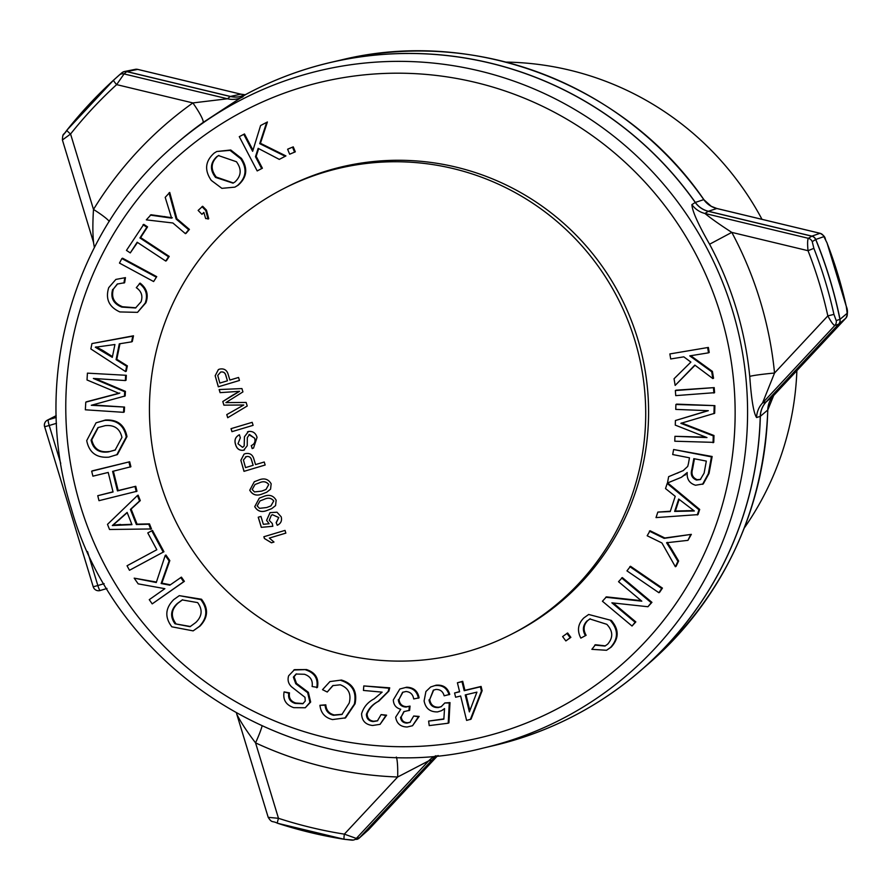 <?xml version="1.0" encoding="UTF-8"?>
<svg xmlns="http://www.w3.org/2000/svg" width="892" height="892" viewBox="0 0 892 892"><rect width="100%" height="100%" fill="white"/><g stroke="black" fill="none" stroke-linecap="round" stroke-linejoin="round"><path stroke-width="1.34" d="M160.326 482.55A250.239 247.597 62.9 0 1 283.623 188.647A250.239 247.597 62.9 0 1 634.825 340.32A250.239 247.597 62.9 0 1 511.529 634.212A250.239 247.597 62.9 0 1 160.326 482.55M511.529 634.212L514.405 632.74A250.239 247.597 -117.1 0 0 637.702 338.848A250.239 247.597 -117.1 0 0 286.499 187.175L283.623 188.647M762.002 219.343A295.62 292.498 -117.1 0 0 505.92 62.094M833.931 314.385L827.843 315.891A434.081 429.498 -117.1 0 0 819.213 282.92A434.081 429.498 -117.1 0 0 808.029 250.697C807.371 243.884 807.483 239.758 808.364 238.309L811.898 236.124L820.082 233.291L716.867 208.494L708.371 211.259L704.936 213.467C711.37 218.718 720.335 225.018 731.797 232.388A371.774 367.838 62.9 0 1 760.129 300.626A371.774 367.838 62.9 0 1 774.535 373.034L762.526 403.017L766.261 401.813L773.676 395.524L845.828 318.188L838.658 324.209L834.845 325.491C833.407 325.101 831.076 321.9 827.843 315.891L774.535 373.034A22.311 1.193 174.4 0 0 749.748 376.446A349.474 345.784 -117.1 0 0 736.212 308.376A349.474 345.784 -117.1 0 0 709.586 244.23L731.797 232.388L808.029 250.697L813.872 248.344A439.656 435.006 62.9 0 1 825.189 280.98A439.656 435.006 62.9 0 1 833.931 314.385L836.217 320.585L840.03 319.314L847.177 313.293L846.274 306.38A437.704 433.088 -117.1 0 0 837.789 274.134A437.704 433.088 -117.1 0 0 826.895 242.613L823.885 236.636L815.767 239.457L812.233 241.643L813.872 248.344M358.038 838.881A5.575 5.508 -131.6 0 0 359.231 838.079L353.41 840.052A5.575 5.519 -101.5 0 1 351.548 840.108L344.245 839.283A5.575 0.658 -81 0 1 344.212 839.283A5.575 0.658 -81 0 1 344.357 834.143L356.321 838.424L359.587 837.722L368.664 829.66L437.537 755.836L368.641 829.683A5.575 5.508 -131.6 0 1 368.273 830.039L359.231 838.079A5.575 5.508 -131.6 0 0 359.587 837.722L431.984 760.129L428.639 760.898L397.665 776.999A371.774 367.838 62.9 0 1 255.558 742.869C247.251 731.986 241.108 722.665 237.138 714.905M63.365 134.948L66.945 130.143A5.575 0.736 38.5 0 0 66.922 130.154A5.575 0.736 38.5 0 0 70.568 134.001L62.462 139.955M709.586 244.23C698.035 224.026 692.147 210.824 691.902 204.614L695.347 202.417L703.788 199.618L711.292 206.331L716.867 208.494M245.846 94.441L202.975 122.55A22.311 3.2 54.5 0 0 192.873 102.926L227.471 98.778L230.348 96.436L240.94 94.173L137.725 69.386L126.709 71.616L124.055 73.936L116.64 84.617A434.081 429.498 -117.1 0 0 70.568 134.001L93.493 209.442A371.774 367.838 62.9 0 1 192.873 102.926L116.64 84.617A5.575 0.78 47.6 0 1 113.596 80.135L121.803 72.832A5.575 5.508 -131.1 0 0 121.803 72.832L119.171 75.129A5.575 5.508 -131.1 0 0 119.138 75.162M675.166 385.411L674.04 378.765L690.887 362.096L683.807 356.845L670.706 358.963L669.859 353.934L708.371 347.434L709.218 352.474L708.504 352.831L689.761 355.875L711.693 371.752L712.407 371.395L713.555 378.219L712.842 378.587L694.835 365.096L675.166 385.411L695.046 365.252M690.754 355.718L712.407 371.395M676.069 390.183L714.202 387.607L714.581 392.681L675.735 395.624L675.356 390.551L676.069 390.183M674.943 436.311L706.966 437.571L675.277 425.127L675.411 420.533L708.326 410.688L675.757 409.395L675.902 404.489L676.615 404.121L714.882 405.637L714.659 413.297L680.852 423.321L713.266 435.876L713.979 435.508L713.767 442.365L674.787 441.217L674.943 436.311L705.851 437.136M681.566 422.953L713.979 435.508M675.411 420.533L707.88 410.666M673.616 449.523L712.151 456.503L709.051 473.351L703.264 483.943L695.537 485.237C689.449 483.353 686.673 479.115 687.208 472.526L681.365 477.309L667.472 482.996L668.632 476.674L683.161 470.642L687.721 466.404L688.423 463.639L689.483 457.808L672.702 454.552L673.616 449.523L711.437 456.871L708.337 473.719L702.55 484.311M687.197 473.106L681.365 477.309M668.632 476.674L683.506 470.463M650.078 530.751L664.841 537.987L691.345 534.364L687.944 540.351L666.569 542.749L670.907 549.572L671.62 549.204L678.634 560.99L676.069 566.364L675.356 566.732L661.931 542.972L647.168 535.746L650.078 530.751M667.283 542.381L671.62 549.204M630.51 566.275L662.433 588.118L659.589 592.344L658.876 592.712L626.953 570.869L630.51 566.275M605.724 597.239L641.794 601.175L618.535 581.696L622.337 577.581L651.941 602.356L647.915 606.738L611.879 602.825L635.115 622.27L635.829 621.914L632.027 626.028L602.423 601.241L606.437 596.871L641.192 600.662M613.194 602.97L635.829 621.914M590.203 618.769L587.806 620.497C583.524 624.924 582.967 629.852 586.133 635.294L580.837 638.114C576.923 630.566 577.927 623.831 583.859 617.922L588.664 614.476L611.332 620.419C619.148 629.529 619.104 638.427 611.21 647.113L606.538 650.279L591.864 649.331L595.455 644.738L605.333 645.875M588.664 614.476L611.332 620.419M567.635 632.986L570.869 637.345L565.851 640.935L562.618 636.576L567.635 632.986M457.406 682.77L462.714 681.31L464.91 690.33L481.1 686.45L482.137 690.687L471.054 719.153L466.605 720.413L460.651 696.028L455.611 697.232L454.574 692.995L459.614 691.791L457.406 682.77L462 681.678L464.197 690.687L480.387 686.818L481.424 691.055L470.34 719.509M454.574 692.995L459.57 691.601M134.19 578.15L156.278 582.521L165.221 555.393L169.112 560.957L161.14 583.513L169.815 585.185L181.422 577.135L184.376 581.35L152.209 603.884L149.265 599.669L164.864 588.675L138.182 583.859L134.19 578.15L156.435 582.052M165.221 555.393L165.934 555.036L169.826 560.589L161.853 583.145L170.372 584.795M152.476 530.405L163.95 551.735L129.474 570.289L127.043 565.762L156.825 549.728L147.782 532.925L152.476 530.405M137.424 495.528L138.137 495.16L140.289 500.602L131.113 509.064L137.078 524.162L149.488 523.883L151.484 528.956L109.526 529.491L107.497 524.351L137.424 495.528L139.565 500.969L130.399 509.432L136.364 524.529L148.774 524.24L150.77 529.313M92.523 404.946L124.534 407.064L124.256 411.959L123.542 412.327L85.342 409.796L85.777 402.158L86.491 401.79L119.818 393.015M85.777 402.158L119.104 393.383L87.026 379.981L87.416 373.146L126.329 375.298L126.062 380.204L125.348 380.561L93.37 378.453L124.702 391.722L125.415 391.365L125.17 395.948L91.296 405.28L124.534 407.064M95.232 378.576L125.415 391.365M119.963 343.721L116.796 359.275L127.355 365.876L126.274 371.206L125.56 371.563L90.861 348.95L91.954 343.565L132.774 336.161L131.603 341.859L119.305 343.833L116.083 359.643L126.642 366.244L125.56 371.563M91.954 343.565L133.488 335.793L132.317 341.502L131.603 341.859M258.669 148.607L256.182 156.345L262.393 168.231L257.186 170.93L239.279 136.666L244.486 133.956L252.982 150.224M243.772 134.324L252.648 151.317L260.598 125.527L267.399 121.981L260.431 143.289L285.931 155.922L279.296 159.389L258.156 148.34L255.469 156.713L256.182 156.345M288.328 148.875L293.256 146.857L295.308 151.83L289.666 154.216L287.614 149.243L288.328 148.875M216.767 151.506L230.749 149.99L241.409 158.363C248.099 168.454 247.006 177.408 238.131 185.224L234.886 187.142L221.885 188.346L211.281 180.396C204.223 170.16 205.205 161.039 214.247 153.045L216.767 151.506L230.036 150.358L240.695 158.731C247.385 168.822 246.292 177.776 237.417 185.581L234.886 187.142M204 212.608L201.927 214.303L198.135 210.423L202.674 206.275L206.465 210.155L208.739 218.73L205.662 218.562L203.833 212.419L201.927 214.303M150.302 215.117L171.61 218.139L165.198 197.355L169.736 192.438L176.884 218.73L189.405 229.389L186.127 233.291L185.413 233.659L172.892 222.989L146.321 219.867L151.016 214.749L172.323 217.771M130.277 252.915L126.463 250.396L143.757 224.349L147.57 226.869L140.646 237.584L169.224 256.405L166.447 260.687L165.734 261.055L137.167 242.234L130.277 252.915L137.502 242.457M156.724 276.654L153.625 281.549L119.472 263.084L121.858 258.569L122.572 258.201L156.724 276.654L153.625 281.549M112.671 289.421C110.307 297.817 113.351 303.715 121.814 307.104L135.551 307.974L141.036 301.819C143.032 295.977 141.46 291.26 136.309 287.67L140.111 283.121C146.823 288.317 148.763 294.862 145.909 302.756L137.524 312.356L119.851 311.932C108.98 306.993 105.267 298.898 108.724 287.648L115.871 279.419L125.449 277.635L124.635 282.708L117.253 284.057L113.384 289.053C111.021 297.46 114.064 303.347 122.527 306.737L135.907 307.785M115.871 279.419L125.449 277.635M117.61 283.879L113.384 289.053M96.046 422.819L105.434 420.032C117.454 419.352 124.635 424.882 126.976 436.612L117.454 454.507L108.835 457.161C96.514 458.109 89.133 452.59 86.714 440.615L96.046 422.819L104.721 420.4C116.74 419.719 123.921 425.239 126.263 436.98L116.74 454.875M113.373 471.199L118.179 490.555L135.751 486.285L136.978 491.247L98.99 500.68L97.752 495.707L113.016 491.804M97.752 495.707L113.061 491.983L108.211 472.448L92.902 476.172L91.675 471.188L92.389 470.82L129.674 461.766L130.901 466.739L112.615 471.377L117.465 490.923L118.179 490.555M179.303 595.644L201.503 599.234C208.65 608.556 208.159 617.498 200.031 626.061L193.151 630.878L171.833 626.808C164.574 617.242 165.21 608.177 173.75 599.602L179.303 595.644L200.789 599.602C207.936 608.924 207.446 617.866 199.317 626.429L193.151 630.878M284.102 691.891L288.785 693.24C287.915 698.336 290.012 701.714 295.051 703.387L302.823 703.743L305.254 701.034L304.997 697.321L291.617 686.862C288.339 683.74 287.347 680.05 288.64 675.79L294.494 669.658L306.502 669.558C315.433 672.535 319.08 678.489 317.452 687.409L312.111 686.506C313.025 680.451 310.472 676.37 304.473 674.274L296.088 674.04L293.368 677.095L294.081 676.738L296.478 683.372L308.364 692.315L310.661 702.037L305.265 707.757L293.736 707.657C285.942 704.959 282.731 699.707 284.102 691.891L289.499 692.872C288.629 697.968 290.725 701.357 295.765 703.019L303.168 703.554M296.445 673.873L294.081 676.738M333.162 685.446L327.241 692.025L322.514 689.672L329.94 681.577L341.469 680.05C352.976 683.618 357.514 691.523 355.061 703.788L345.572 717.848L332.549 719.565C325.011 717.77 320.808 713.009 319.949 705.293L325.814 704.836C326.238 710.266 329.059 713.645 334.266 714.949L342.26 714.291M329.94 681.577L341.469 680.05M363.802 685.926L389.001 688.211L388.187 691.434L378.097 701.491C372.466 704.412 368.563 708.694 366.4 714.314C366.534 718.606 368.742 721.026 373.034 721.595L377.405 720.87L381.129 714.592L385.89 715.529L380.059 724.337L372.611 725.486C365.53 724.694 361.851 720.792 361.594 713.767C363.557 707.166 367.738 702.194 374.149 698.849L382.133 692.147L363.445 690.441L363.802 685.926L389.715 687.843L388.901 691.066L378.81 701.134C373.179 704.056 369.277 708.326 367.114 713.957C367.248 718.238 369.455 720.658 373.748 721.238L377.751 720.68M381.129 714.592L386.604 715.172L380.059 724.337M400.519 717.19C400.965 721.004 403.117 722.966 406.953 723.1L409.997 722.375L413.698 716.02L418.426 716.778L412.528 725.742L407.165 726.991C400.564 726.857 396.728 723.59 395.669 717.168L400.742 709.263C395.992 707.992 393.517 704.87 393.327 699.886L399.839 689.003L406.64 687.219C413.609 687.431 417.768 690.977 419.106 697.856L413.71 698.938C412.951 694.389 410.387 691.913 406.005 691.501L402.582 692.303L399.025 699.328C399.516 703.989 402.08 706.442 406.741 706.698L410.041 706.107L409.64 710.277L403.831 711.66L401.233 716.822C401.679 720.636 403.831 722.598 407.666 722.732L410.331 722.186M402.939 692.136L399.025 699.328M404.188 711.481L401.233 716.822M413.698 716.02L419.14 716.41L412.528 725.742M429.019 699.886C429.911 705.249 433.01 707.802 438.34 707.568L441.172 706.709L444.807 702.963L449.278 702.974L448.208 723.211L429.219 725.609L428.617 721.093L443.848 719.175L444.539 708.571L441.529 710.69L437.637 711.894C430.078 712.117 425.573 708.46 424.101 700.934L425.919 691.523L430.669 686.974L436.043 685.212C443.101 684.554 447.673 687.62 449.746 694.4L444.16 695.805C442.978 691.456 440.213 689.338 435.842 689.46L433.322 690.207L429.732 699.518C430.624 704.881 433.724 707.434 439.054 707.2L441.518 706.52M433.668 690.051L429.732 699.518M444.807 702.963L449.992 702.606L448.921 722.843L448.208 723.211M428.617 721.093L443.87 718.896M444.528 708.839L441.529 710.69M667.194 483.453L667.907 483.085L699.685 509.421L697.99 514.617L656.021 517.594L657.828 512.097L670.226 511.573L675.222 496.32L665.521 488.571L667.194 483.453L698.971 509.789L697.276 514.985M657.828 512.097L670.338 511.239M847.177 313.293A5.575 5.542 -130 0 1 845.806 318.21L773.665 395.535A22.311 22.133 49.7 0 0 767.744 410.119A348.649 344.97 -117.1 0 1 649.499 662.901C724.282 595.533 763.708 511.216 767.8 409.952L760.341 416.33L756.594 417.556C753.662 413.297 751.387 399.594 749.748 376.446M344.245 839.283A439.656 435.006 62.9 0 1 310.583 832.582A439.656 435.006 62.9 0 1 277.524 823.249A5.575 0.569 -72 0 1 277.479 823.249A5.575 0.569 -72 0 1 278.482 818.31L268.191 817.328L236.536 713.399M93.56 242.323C92.668 234.016 92.645 223.056 93.493 209.442A22.311 2.765 31.5 0 1 109.237 221.394M262.003 726.222A22.311 2.007 -65.1 0 1 255.558 742.869L278.482 818.31A434.081 429.498 -117.1 0 0 344.357 834.143L397.665 776.999A22.311 2.832 -87.9 0 0 396.327 757.04M436.01 755.725A22.311 22.066 -102.6 0 0 428.639 760.898L356.321 838.424A5.575 5.519 -101.5 0 1 353.41 840.052L344.212 839.283L277.479 823.249C272.071 820.406 272.16 823.528 268.191 817.328M437.961 755.602A22.311 22.055 -131.5 0 0 433.501 758.657L438.139 755.524A22.311 22.066 -102.6 0 0 431.884 760.174L359.487 837.778A5.575 5.519 -101.5 0 1 356.588 839.405M433.501 758.657L433.501 758.657A22.311 22.055 -131.5 0 0 431.984 760.129L435.129 757.341M245.211 94.764A22.311 22.099 77.8 0 1 240.818 94.162L137.647 69.386A5.575 5.519 -101.4 0 0 135.283 69.342L137.725 69.386M245.411 94.663A22.311 22.099 77.8 0 1 240.126 96.548L240.126 96.548A22.311 22.099 77.8 0 1 230.348 96.436L126.82 71.572A5.575 5.519 -101.4 0 0 124.445 71.516L124.445 71.516A5.575 5.519 -101.4 0 0 122.984 72.04M482.84 748.154C311.564 792.486 119.138 680.328 71.237 508.384C30.651 380.17 72.876 231.507 174.453 145.229A348.649 344.97 62.9 0 1 732.399 310.16A348.649 344.97 62.9 0 1 482.84 748.154L493.544 745.645A351.381 347.668 -117.1 0 0 760.24 416.386A22.311 21.977 72.5 0 1 766.161 401.868L838.558 324.264A5.575 5.486 -108.3 0 0 839.929 319.369A440.626 435.965 -117.1 0 0 829.683 278.873A440.626 435.965 -117.1 0 0 815.667 239.502A5.575 5.486 -121.8 0 0 811.798 236.179L708.27 211.315A22.311 21.954 -122.9 0 1 695.247 202.462A351.381 347.668 -117.1 0 0 245.746 94.496A22.311 22.021 50.3 0 1 230.248 96.481L126.709 71.616A5.575 5.508 -131.1 0 0 121.836 72.809L124.445 71.516L135.283 69.342M242.992 96.782A22.311 22.021 50.3 0 1 227.471 98.778L124.055 73.936A5.575 5.508 -131.1 0 0 119.171 75.129L113.596 80.135A439.656 435.006 62.9 0 0 89.278 104.208A439.656 435.006 62.9 0 0 66.945 130.143M649.499 662.901L641.203 670.126A351.381 347.668 62.9 0 0 760.341 416.33A22.311 22.133 49.7 0 1 766.261 401.813L838.658 324.209A5.575 5.542 -130 0 0 840.03 319.314A440.626 435.965 62.9 0 0 829.783 278.817A440.626 435.965 62.9 0 0 815.767 239.457A5.575 5.542 -109.3 0 0 811.898 236.124L708.371 211.259A22.311 22.166 -108 0 1 695.347 202.417A351.381 347.668 62.9 0 0 330.397 62.485C300.782 69.431 272.584 80.09 245.791 94.463L240.126 96.548M756.594 417.556A22.311 21.977 72.5 0 1 762.526 403.017L834.845 325.491A5.575 5.486 -108.3 0 0 836.217 320.585M691.902 204.614A22.311 21.954 -122.9 0 0 704.936 213.467L808.364 238.309A5.575 5.486 -121.8 0 1 812.233 241.643M251.968 91.24A351.381 347.668 62.9 0 1 330.397 62.485L341.112 59.987A348.649 344.97 -117.1 0 1 703.788 199.618A22.311 22.166 -108 0 0 716.845 208.516L820.004 233.291A5.575 5.542 -109.3 0 1 823.885 236.636M820.082 233.291L820.082 233.291C826.839 237.138 824.13 238.22 826.929 242.591L846.274 306.38M287.614 149.243L293.256 146.857M292.543 147.225L294.594 152.197M255.469 156.713L261.668 168.588L262.393 168.231M261.668 168.588L257.186 170.93M266.686 122.349L259.717 143.657L285.217 156.29L285.931 155.922M285.217 156.29L279.296 159.389M259.717 143.657L260.431 143.289M215.563 177.43L233.035 183.15L234.864 182.046C241.342 175.992 241.877 169.235 236.447 161.742L218.495 155.587L216.823 156.624C210.133 162.901 209.709 169.837 215.563 177.43L216.277 177.062L233.392 182.971M237.417 185.581L238.131 185.224M240.695 158.731L241.409 158.363M216.823 156.624L217.536 156.256C210.846 162.534 210.423 169.469 216.277 177.062M218.875 155.409L217.536 156.256M201.96 206.632L205.751 210.512L206.465 210.155M205.751 210.512L208.026 219.097M169.023 192.806L176.17 219.097L188.691 229.757L189.405 229.389M188.691 229.757L185.413 233.659M176.17 219.097L176.884 218.73M164.095 216.879L164.808 216.511M143.043 224.717L146.857 227.226L139.933 237.952L168.51 256.762L169.224 256.405M168.51 256.762L165.734 261.055M139.933 237.952L140.646 237.584M146.857 227.226L147.57 226.869M121.858 258.569L156.011 277.022M121.814 307.104L122.527 306.737M124.735 278.003L123.921 283.065M139.397 283.489C146.11 288.685 148.05 295.219 145.195 303.124L145.909 302.756M145.195 303.124L137.524 312.356M112.314 357.335L114.923 344.513L95.332 347.233L112.314 357.335M126.642 366.244L127.355 365.876M116.083 359.643L116.796 359.275M132.774 336.161L133.488 335.793M102.112 350.812L102.825 350.445L112.47 356.61M96.046 346.865L102.825 350.445M123.821 407.421L123.542 412.327M124.702 391.722L124.456 396.316M87.416 373.146L126.329 375.298M125.616 375.666L125.348 380.561M113.34 394.844L114.053 394.476M108.389 451.91L115.113 450.092L121.936 437.403C119.929 428.651 114.354 424.737 105.211 425.651L97.93 427.614L91.062 440.18C93.158 449.233 98.934 453.136 108.389 451.91L115.458 449.902M126.263 436.98L126.976 436.612M104.721 420.4L105.434 420.032M91.062 440.18L91.776 439.812C93.872 448.866 99.648 452.779 109.103 451.542M98.287 427.435L91.776 439.812M117.465 490.923L135.751 486.285M135.026 486.653L136.264 491.615M91.675 471.188L129.674 461.766M128.961 462.134L130.187 467.107M131.96 524.663L127.132 512.421L112.314 525.544L131.96 524.663M148.774 524.24L149.488 523.883M136.364 524.529L137.078 524.162M130.399 509.432L131.113 509.064M139.565 500.969L140.289 500.602M119.918 524.808L131.826 524.306M127.221 512.632L113.028 525.187L120.632 524.451M112.314 525.544L113.028 525.187M151.763 530.773L163.236 552.103L163.95 551.735M163.236 552.103L129.474 570.289M180.708 577.503L183.663 581.718L184.376 581.35M161.14 583.513L161.853 583.145M169.112 560.957L169.826 560.589M183.663 581.718L152.209 603.884M195.772 622.504C202.183 616.327 202.807 609.682 197.645 602.602L182.247 599.926L177.33 603.494C170.617 609.727 169.848 616.495 174.999 623.787L190.052 626.697L195.772 622.504M200.789 599.602L201.503 599.234M199.317 626.429L200.031 626.061M174.999 623.787L190.409 626.507M182.604 599.747L178.043 603.126C171.331 609.37 170.562 616.127 175.724 623.43M177.33 603.494L178.043 603.126M293.78 670.026L306.502 669.558M305.789 669.914C314.709 672.903 318.366 678.857 316.738 687.777M295.051 703.387L295.765 703.019M288.785 693.24L289.499 692.872M293.368 677.095L295.765 683.74L307.651 692.683L309.937 702.394L310.661 702.037M309.937 702.394L305.265 707.757M307.651 692.683L308.364 692.315M295.765 683.74L296.478 683.372M319.949 705.293L325.101 705.204C325.524 710.634 328.345 714.001 333.541 715.306L341.915 714.481L349.207 703.063C351.504 694.054 348.527 687.966 340.276 684.8L332.794 685.625L327.241 692.025M333.541 715.306L334.266 714.949M325.101 705.204L325.814 704.836M340.755 680.418C352.262 683.986 356.8 691.891 354.347 704.156L355.061 703.788M354.347 704.156L344.858 718.205M385.89 715.529L386.604 715.172M373.034 721.595L373.748 721.238M366.4 714.314L367.114 713.957M388.187 691.434L388.901 691.066M389.001 688.211L389.715 687.843M399.839 689.003L406.64 687.219M405.927 687.587C412.896 687.799 417.055 691.333 418.393 698.213M418.426 716.778L419.14 716.41M406.953 723.1L407.666 722.732M398.311 699.685C398.802 704.357 401.367 706.81 406.027 707.055L410.041 706.107M409.328 706.475L408.926 710.634M406.027 707.055L406.741 706.698M430.669 686.974L436.043 685.212M435.329 685.58C442.387 684.922 446.959 687.977 449.033 694.768M449.278 702.974L449.992 702.606M438.34 707.568L439.054 707.2M465.234 694.924L469.382 711.883L476.919 692.136L465.234 694.924M462 681.678L462.714 681.31M481.424 691.055L482.137 690.687M480.387 686.818L481.1 686.45M464.197 690.687L464.91 690.33M465.992 694.745L469.872 710.601M566.922 633.353L570.155 637.713L570.869 637.345M570.155 637.713L565.851 640.935M594.741 645.094L604.988 646.064L607.653 644.18C613.35 637.613 613.072 630.99 606.805 624.322L589.835 618.948L587.806 620.497M587.092 620.865C582.811 625.281 582.253 630.22 585.42 635.662L586.133 635.294M610.619 620.787C618.435 629.897 618.39 638.795 610.496 647.481L611.21 647.113M610.496 647.481L606.538 650.279M585.42 635.662L580.837 638.114M635.115 622.27L632.027 626.028M621.624 577.938L651.227 602.724L651.941 602.356M651.227 602.724L647.915 606.738M629.797 566.643L661.719 588.475L662.433 588.118M661.719 588.475L658.876 592.712M670.907 549.572L677.92 561.347L678.634 560.99M677.92 561.347L675.356 566.732M649.365 531.119L664.127 538.355L691.345 534.364M690.631 534.732L687.944 540.351M664.127 538.355L664.841 537.987M678.689 499.041L674.642 511.417L694.333 510.982L678.689 499.041M698.971 509.789L699.685 509.421M679.158 499.42L675.356 511.049L693.642 510.57M674.642 511.417L675.356 511.049M693.82 458.655L691.835 469.46C690.341 474.611 691.891 478.134 696.485 480.052L700.298 479.573L704.122 473.106L706.33 461.086L693.82 458.655M684.766 475.191L685.48 474.834M711.437 456.871L712.151 456.503M694.444 458.778L692.549 469.092C691.055 474.243 692.605 477.766 697.198 479.684L700.655 479.372M691.835 469.46L692.549 469.092M696.485 480.052L697.198 479.684M713.266 435.876L713.054 442.722M675.902 404.489L714.882 405.637M714.169 405.994L713.946 413.654M675.356 390.551L714.202 387.607M713.488 387.975L713.868 393.049M711.693 371.752L712.842 378.587M669.859 353.934L708.371 347.434M707.657 347.802L708.504 352.831M744.251 528.042A295.62 292.498 -117.1 0 0 796.879 370.648M281.203 516.847C282.184 520.761 280.868 523.571 277.245 525.265L276.141 522.612L278.75 517.561L272.528 514.74L271.346 515.197L269.261 520.393L272.261 523.47L272.829 526.291L261.311 527.35L258.234 517.226L260.943 516.412L263.341 524.306L269.15 523.749L266.585 520.359L270.031 512.644L276.988 512.198L281.203 516.847M277.3 525.232L277.992 524.92L277.245 525.265L276.197 522.578M270.566 489.184L266.73 492.217L262.538 493.856C256.851 496.275 252.581 495.071 249.738 490.221L254.309 481.713L258.379 480.175C264.054 477.744 268.314 478.959 271.157 483.798L270.566 489.184M251.265 445.587C254.476 444.16 255.603 441.707 254.655 438.251L249.481 434.482L247.318 437.604L247.229 445.744L243.616 450.27C239.457 450.75 236.781 448.866 235.577 444.595C234.105 440.09 235.376 436.835 239.413 434.817L240.327 437.827L237.986 443.748L242.512 447.316L244.152 445.989L244.441 436.745L248.422 431.516C252.826 430.981 255.703 432.932 257.052 437.381L253.54 448.029L252.18 448.598L251.265 445.587L252.068 445.208M253.573 448.018L252.235 448.565L251.321 445.565C254.532 444.127 255.658 441.685 254.711 438.217L248.935 434.694M244.475 449.936L243.672 450.237C239.513 450.716 236.837 448.832 235.633 444.562L235.577 444.595M238.443 435.218L239.413 434.817M242.512 447.316L243.081 447.082M247.463 431.895L248.422 431.516M246.147 402.448L247.229 406.005L227.705 417.724L226.769 414.613L243.706 405.024L223.892 405.158L222.788 401.534L239.547 391.343L220.09 392.647L219.142 389.548L241.933 388.577L242.936 391.889L225.899 402.593L246.147 402.448M238.554 377.461L239.469 380.471L218.317 386.805L215.173 375.744L218.362 369.6L219.577 369.121C224.16 368.218 227.07 370.124 228.285 374.83L229.88 380.059L238.554 377.461M252.191 422.329L253.105 425.339L231.942 431.672L231.028 428.662L252.191 422.329M264.244 462L265.158 465.011L243.995 471.344L240.851 460.283L244.051 454.139L245.255 453.66C249.849 452.757 252.759 454.664 253.975 459.369L255.558 464.598L264.244 462M275.561 505.597L271.726 508.63L267.522 510.269C261.835 512.688 257.576 511.484 254.722 506.645L259.293 498.137L263.363 496.588C269.05 494.168 273.309 495.372 276.152 500.222L275.561 505.597M263.865 536.739L285.016 530.394L285.853 533.126L269.362 538.066L273.978 542.057L271.48 542.804L264.4 538.5L263.865 536.739M239.469 380.46L218.317 386.805M218.373 386.782L215.173 375.744M215.228 375.71L218.395 369.578M220.636 372.075L217.737 375.454L219.845 383.069L227.438 380.795L225.866 375.643C225.152 372.711 223.379 371.529 220.569 372.098L220.636 372.075C223.446 371.507 225.208 372.689 225.932 375.61L225.866 375.643M227.438 380.795L225.932 375.61M227.761 417.69L226.769 414.613M226.824 414.59L243.706 405.024M243.761 404.99L223.892 405.158M223.948 405.124L222.788 401.534M222.844 401.512L232.466 395.312M232.522 395.29L239.547 391.343M239.602 391.309L220.09 392.647M220.146 392.625L219.209 389.536M253.094 425.328L231.942 431.672M232.009 431.65L231.095 428.651M249.537 434.449L248.968 434.683M244.497 449.914L243.672 450.237M235.633 444.562C234.161 440.057 235.432 436.801 239.469 434.783M242.568 447.282L244.152 445.989M244.207 445.955L244.441 436.745M244.497 436.723L248.478 431.483M265.147 465L243.995 471.344M244.062 471.322L240.851 460.283M240.918 460.25L244.073 454.117M246.315 456.615L243.416 459.993L245.523 467.609L253.172 465.301L251.611 460.149C250.897 457.228 249.124 456.046 246.315 456.615L245.445 456.96M251.611 460.149L251.555 460.183C250.83 457.25 249.069 456.068 246.259 456.637L245.467 456.938M253.116 465.334L251.555 460.183M266.764 492.206L262.538 493.856M262.594 493.822C256.907 496.242 252.648 495.038 249.793 490.199L249.738 490.221M249.793 490.199L254.332 481.702M259.26 482.884L255.012 484.501L252.191 489.518L254.499 491.927L261.69 491.113L265.983 489.485L268.782 484.501C266.373 481.502 263.196 480.966 259.26 482.884L255.012 484.501M268.782 484.501L268.715 484.534C266.318 481.535 263.14 480.989 259.204 482.906M265.983 489.485L268.715 484.534M271.748 508.618L267.522 510.269M267.578 510.235C261.902 512.666 257.632 511.45 254.778 506.611L254.722 506.645M254.778 506.611L259.327 498.115M270.934 505.909L273.766 500.925C271.358 497.926 268.191 497.379 264.244 499.297L260.029 500.903L257.175 505.942L259.483 508.34L266.686 507.537L270.912 505.92L273.71 500.947C271.302 497.948 268.135 497.413 264.188 499.319L260.063 500.891M276.397 522.478L278.75 517.561M278.806 517.527L272.528 514.74M272.584 514.706L271.346 515.197M272.818 526.269L261.311 527.35M261.367 527.317L258.301 517.215M266.585 520.359L269.15 523.749M266.641 520.337L270.064 512.621M285.853 533.115L269.362 538.066M273.978 542.046L271.48 542.804M271.536 542.782L264.4 538.5M264.456 538.467L263.932 536.716M720.446 314.04A337.499 333.942 -117.1 0 0 302.377 87.137A337.499 333.942 -117.1 0 0 80.47 505.875A337.499 333.942 -117.1 0 0 498.539 732.778A337.499 333.942 -117.1 0 0 720.446 314.04M202.975 122.55A349.474 345.784 -117.1 0 0 176.939 143.066L174.453 145.229M493.544 745.645C548.914 732.488 598.131 707.323 641.203 670.126A351.381 347.668 62.9 0 1 571.984 716.9M118.714 520.081L119.428 519.713M378.097 701.491L378.81 701.134M685.948 511.016L686.662 510.648M677.418 473.184L678.132 472.816M708.337 473.719L709.051 473.351M686.929 425.607L687.643 425.239M87.528 551.591L97.841 585.542L104.119 583.658M56.475 423.321L49.216 425.495L60.745 463.427M56.185 415.761L48.313 419.786A5.575 5.519 62.9 0 0 44.645 426.71L93.225 586.791A5.575 5.575 0 0 0 100.16 590.515L106.984 588.475L100.183 590.504A5.575 0.792 -106.7 0 1 100.16 590.515A5.575 0.792 -106.7 0 1 97.841 585.542L93.281 586.758M56.185 415.661L47.399 420.154A5.575 5.575 0 0 0 44.6 426.744L49.216 425.495A5.575 0.792 -106.7 0 1 48.313 419.786L56.241 417.411M341.112 59.987C474.934 26.872 625.392 84.84 703.922 199.696M113.596 80.135L66.922 130.154C63.622 136.13 62.819 131.648 62.407 139.999L93.459 242.211L94.374 247.474M245.222 94.764L240.94 94.173M773.676 395.524L767.8 409.952M846.296 306.357C848.013 310.371 847.857 314.318 845.828 318.188"/></g></svg>
